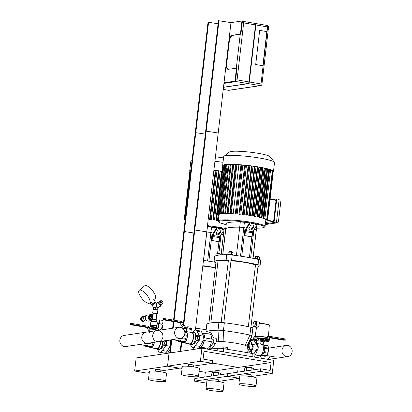 <?xml version="1.0" encoding="UTF-8"?>
<svg xmlns="http://www.w3.org/2000/svg" width="412" height="412" viewBox="0 0 412 412"><rect width="100%" height="100%" fill="white"/><g stroke="black" fill="none" stroke-linecap="round" stroke-linejoin="round"><path stroke-width="0.62" d="M193.501 374.874A8.616 1.02 6.6 0 1 198.496 376.388A8.616 1.02 6.6 0 1 189.819 376.413A8.616 1.02 6.6 0 1 181.378 374.41A8.616 1.02 6.6 0 1 193.501 374.874M181.378 374.41L182.284 366.562A8.616 1.02 6.6 0 1 194.407 367.025A8.616 1.02 6.6 0 1 199.403 368.544L198.496 376.388M188.32 366.283L188.516 364.63A2.652 0.314 6.6 0 1 192.244 364.774A2.652 0.314 6.6 0 1 193.779 365.243L193.588 366.891M250.99 384.587A8.616 1.02 6.6 0 1 255.986 386.101A8.616 1.02 6.6 0 1 247.308 386.126A8.616 1.02 6.6 0 1 238.867 384.123A8.616 1.02 6.6 0 1 250.99 384.587M238.867 384.123L239.774 376.274A8.616 1.02 6.6 0 1 251.897 376.738A8.616 1.02 6.6 0 1 256.892 378.257L255.986 386.101M245.81 375.996L246.005 374.343A2.652 0.314 6.6 0 1 249.734 374.487A2.652 0.314 6.6 0 1 251.268 374.956L251.078 376.604M252.072 367.88L251.84 367.592A2.384 0.283 -173.4 0 0 249.512 367.071A2.384 0.283 -173.4 0 0 247.133 367.046L246.84 367.277A2.652 0.314 6.6 0 1 249.487 367.303A2.652 0.314 6.6 0 1 252.072 367.88A2.652 0.314 6.6 0 1 252.082 367.921L252.067 368.076M244.44 371.181L244.846 367.674L246.747 367.391L251.289 367.854L253.931 368.606L253.792 369.796M251.016 370.208L251.289 367.854M246.34 370.903L246.747 367.391M201.911 348.212L273.774 360.351L272.26 373.427L260.286 371.408L260.59 368.792L270.169 370.409L271.075 362.56L204.007 351.23L203.101 359.079L212.68 360.696L212.376 363.312L200.402 361.288L201.911 348.212L169.033 353.084L167.524 366.16L179.498 368.184L160.804 370.949M200.402 361.288L134.642 371.032L146.62 373.056L149.262 372.664M212.376 363.312L193.686 366.083M182.14 367.792L179.498 368.184L167.524 366.16L169.033 353.084L136.156 357.951L134.642 371.032M271.075 362.56L238.198 367.432L212.407 363.075L238.198 367.432L237.647 372.191L238.198 367.432L205.32 372.304L204.769 377.057M260.59 368.792L227.707 373.663L227.409 376.274L239.382 378.298L218.206 381.44M260.286 371.408L194.531 381.146L206.664 383.15M272.26 373.427L251.083 376.568M239.542 378.278L227.409 376.274L227.707 373.663L194.83 378.53L194.531 381.146M160.618 379.74A8.616 1.02 6.6 0 1 165.619 381.26A8.616 1.02 6.6 0 1 156.941 381.285A8.616 1.02 6.6 0 1 148.5 379.282A8.616 1.02 6.6 0 1 160.618 379.74M148.5 379.282L149.407 371.433A8.616 1.02 6.6 0 1 161.53 371.897A8.616 1.02 6.6 0 1 166.525 373.416L165.619 381.26M155.442 371.155L155.633 369.502A2.652 0.314 6.6 0 1 159.367 369.646A2.652 0.314 6.6 0 1 160.901 370.115L160.711 371.763M218.108 389.453A8.616 1.02 6.6 0 1 223.108 390.973A8.616 1.02 6.6 0 1 214.431 390.998A8.616 1.02 6.6 0 1 205.99 388.995A8.616 1.02 6.6 0 1 218.108 389.453M205.99 388.995L206.896 381.146A8.616 1.02 6.6 0 1 219.019 381.61A8.616 1.02 6.6 0 1 224.015 383.129L223.108 390.973M212.932 380.868L213.122 379.215A2.652 0.314 6.6 0 1 216.856 379.359A2.652 0.314 6.6 0 1 218.391 379.828L218.2 381.476M219.194 372.752L218.963 372.463A2.384 0.283 -173.4 0 0 216.635 371.943A2.384 0.283 -173.4 0 0 214.255 371.918L213.962 372.144A2.652 0.314 6.6 0 1 216.609 372.175A2.652 0.314 6.6 0 1 219.194 372.752A2.652 0.314 6.6 0 1 219.205 372.793L219.189 372.948M211.562 376.053L211.969 372.541L213.869 372.263L218.412 372.726L221.053 373.473L220.914 374.668M218.139 375.08L218.412 372.726M213.462 375.77L213.869 372.263M180.255 368.071L182.073 368.38M199.094 371.253L205.32 372.304M223.407 351.843L223.768 348.727A5.305 0.628 -173.4 0 0 217.407 348.289L217.119 350.782M223.768 348.727A174.631 20.677 6.6 0 1 252.355 353.558L251.995 356.674M254.688 357.127L255.002 354.418A5.305 0.628 -173.4 0 0 252.355 353.558M208.657 349.35A298.587 35.355 6.6 0 1 217.407 348.289M206.819 324.172A6.628 0.783 -173.4 0 0 206.788 324.239L205.882 332.082A6.628 0.783 6.6 0 1 205.912 332.021L206.819 324.172A45.078 5.335 6.6 0 1 218.932 322.38L218.02 330.228A45.078 5.335 -173.4 0 0 205.912 332.021L206.283 333.571M246.968 351.009L247.463 346.734A19.884 2.354 -173.4 0 0 246.927 346.09A19.884 2.354 -173.4 0 0 245.243 345.359L249.909 335.074A45.078 5.335 -173.4 0 0 223.438 330.604L224.349 322.756A6.628 0.783 -173.4 0 0 218.932 322.38M224.349 322.756A45.078 5.335 6.6 0 1 250.82 327.226L249.909 335.074A6.628 0.783 6.6 0 1 251.959 335.893A6.628 0.783 6.6 0 1 251.948 335.924A6.628 0.783 6.6 0 1 251.928 335.955L246.927 346.09M251.959 335.893L252.865 328.045A6.628 0.783 -173.4 0 0 250.82 327.226M245.243 345.359A19.884 2.354 -173.4 0 0 223.134 341.62A19.884 2.354 -173.4 0 0 218.607 341.306A19.884 2.354 -173.4 0 0 216.31 341.213M218.607 341.306L218.02 330.228A6.628 0.783 6.6 0 1 223.438 330.604L223.134 341.62M195.618 328.173A45.078 5.335 6.6 0 1 206.144 329.785M205.639 348.567A19.884 2.354 -173.4 0 0 199.114 347.496M219.617 253.792L219.385 253.504L217 253.488L219.617 253.792L219.586 254.127M216.949 253.833L217 253.488M220.415 254.935L220.229 254.235L216.032 253.807L215.806 255.775M220.142 254.961L220.229 254.235M217.85 255.27L218.015 253.864M259.117 256.532L256.877 255.976L256.501 256.228L259.117 256.532L259.086 256.872M259.478 259.138L259.73 256.98L257.515 256.604L255.533 256.547L255.286 258.695M257.263 258.777L257.515 256.604M259.735 259.21L259.73 256.98M260.07 259.884L260.127 259.421A2.652 0.314 -173.4 0 0 258.067 258.875A2.652 0.314 -173.4 0 0 255.095 258.715A2.652 0.314 -173.4 0 0 255.085 258.715M232.013 251.953L231.781 251.665L229.396 251.65L232.013 251.953L231.987 252.288M229.355 251.959L229.396 251.65M228.984 254.111L229.232 251.943L228.222 252.093L227.985 254.137M232.821 254.698L233.068 252.592L229.232 251.943M231.405 254.364L231.657 252.196M232.991 255.121L233.022 254.843A2.652 0.314 -173.4 0 0 230.426 254.23A2.652 0.314 -173.4 0 0 227.754 254.235L227.707 254.652M255.461 265.117A19.225 2.276 -173.4 0 0 231.003 260.77M228.356 260.6A19.225 2.276 -173.4 0 0 217.963 261.424L210.851 322.874M215.322 267.913A19.225 2.276 -173.4 0 0 202.807 266.059M225.709 229.268A37.121 4.393 6.6 0 1 225.678 229.01A37.121 4.393 6.6 0 1 239.702 227.197A3.976 0.469 6.6 0 1 243.796 227.604L245.052 227.815L241.751 256.352L245.052 227.815L243.796 227.604L240.49 256.156M240.309 221.965L239.702 227.197A37.121 4.393 6.6 0 0 225.678 229.01L226.281 223.778A37.121 4.393 6.6 0 1 240.309 221.965A3.976 0.469 6.6 0 1 244.398 222.372L249.837 223.289M249.42 257.624L251.82 236.879L249.42 257.624M255.692 224.308A3.976 0.469 6.6 0 1 256.882 224.767L256.279 229.994A3.976 0.469 6.6 0 0 254.276 229.376A3.976 0.469 6.6 0 1 256.279 229.994A37.121 4.393 6.6 0 1 256.31 230.257L253.066 258.309M256.882 224.767A37.121 4.393 6.6 0 1 256.918 225.024L256.31 230.257A37.121 4.393 6.6 0 0 256.279 229.994L253.004 258.298M257.969 266.538A45.078 5.335 -173.4 0 0 260.07 265.601A6.628 0.783 6.6 0 0 260.101 265.534A6.628 0.783 6.6 0 0 258.051 264.72A45.078 5.335 -173.4 0 0 231.58 260.245L232.188 255.018A6.628 0.783 -173.4 0 0 226.77 254.642L226.162 259.869A6.628 0.783 6.6 0 1 231.58 260.245M226.162 259.869A45.078 5.335 -173.4 0 0 214.049 261.666L214.657 256.434A6.628 0.783 -173.4 0 0 214.626 256.496L214.019 261.728A6.628 0.783 6.6 0 1 214.049 261.666M215.945 262.516A6.628 0.783 6.6 0 1 214.019 261.728M214.657 256.434A45.078 5.335 6.6 0 1 226.77 254.642M232.188 255.018A45.078 5.335 6.6 0 1 258.659 259.488L258.051 264.72M260.101 265.534L260.703 260.307A6.628 0.783 -173.4 0 0 258.659 259.488M248.884 228.536A1.988 1.344 166 0 0 250.692 228.959A1.988 1.344 166 0 0 252.36 227.918L253.653 225.663A1.988 1.344 166 0 0 253.771 225.39M253.89 226.615L252.597 228.871A1.988 1.344 -14 0 1 250.563 229.953A1.988 1.344 -14 0 1 248.869 229.046A1.988 1.344 -14 0 1 249.002 228.263L250.295 226.008A1.988 1.344 -14 0 1 252.329 224.926A1.988 1.344 -14 0 1 254.024 225.828A1.988 1.344 -14 0 1 253.89 226.615L253.653 225.663M244.383 235.7L252.118 236.833L252.582 232.826A1.324 0.53 99.6 0 1 252.896 231.791L255.687 226.914A3.976 2.683 -14 0 0 255.955 225.349A3.976 2.683 -14 0 0 252.566 223.541A3.976 2.683 -14 0 0 248.498 225.704L245.707 230.581A1.324 0.53 -80.4 0 0 245.398 231.611L244.934 235.623L244.383 235.7L244.846 231.693A2.652 1.061 99.6 0 1 245.47 229.628L248.266 224.751L248.498 225.704M255.955 225.349L255.718 224.401A3.976 2.683 166 0 0 252.329 222.588A3.976 2.683 166 0 0 248.266 224.751M244.934 235.623L252.118 236.833M207.344 226.832A37.121 4.393 6.6 0 1 207.432 226.837L206.824 232.064A37.121 4.393 6.6 0 0 206.742 232.064A37.121 4.393 6.6 0 1 206.824 232.064A3.976 0.469 6.6 0 1 210.918 232.476L212.175 232.687L208.874 261.218L212.175 232.687L210.918 232.476L207.612 261.028M207.432 226.837A3.976 0.469 6.6 0 1 211.521 227.244L216.959 228.16M217.613 253.22L218.942 241.751L217.613 253.22M222.815 229.18A3.976 0.469 6.6 0 1 224.004 229.633L223.402 234.866A3.976 0.469 6.6 0 0 221.398 234.248A3.976 0.469 6.6 0 1 223.402 234.866A37.121 4.393 6.6 0 1 223.433 235.128L221.146 254.874M224.004 229.633A37.121 4.393 6.6 0 1 224.035 229.896L223.433 235.128A37.121 4.393 6.6 0 0 223.402 234.866L221.084 254.879M215.352 267.62A45.078 5.335 -173.4 0 0 202.853 265.663M203.456 260.435A45.078 5.335 6.6 0 1 214.719 262.171M216.006 233.408A1.988 1.344 166 0 0 217.814 233.831A1.988 1.344 166 0 0 219.483 232.79L220.775 230.535A1.988 1.344 166 0 0 220.894 230.257M221.012 231.482L219.72 233.743A1.988 1.344 -14 0 1 217.685 234.825A1.988 1.344 -14 0 1 215.991 233.918A1.988 1.344 -14 0 1 216.125 233.135L217.418 230.875A1.988 1.344 -14 0 1 219.452 229.798A1.988 1.344 -14 0 1 221.146 230.699A1.988 1.344 -14 0 1 221.012 231.482L220.775 230.535M211.505 240.572L219.241 241.705L219.704 237.693A1.324 0.53 99.6 0 1 220.013 236.663L222.81 231.786A3.976 2.683 -14 0 0 223.072 230.22A3.976 2.683 -14 0 0 219.684 228.413A3.976 2.683 -14 0 0 215.62 230.576L212.829 235.448A1.324 0.53 -80.4 0 0 212.52 236.483L212.051 240.49L211.505 240.572L211.969 236.56A2.652 1.061 99.6 0 1 212.592 234.5L215.383 229.623L215.62 230.576M223.072 230.22L222.84 229.273A3.976 2.683 166 0 0 219.452 227.46A3.976 2.683 166 0 0 215.383 229.623M212.051 240.49L219.241 241.705M225.678 229.01L222.727 254.492A37.121 4.393 6.6 0 1 222.887 254.168L222.82 254.765M222.882 253.184L223.031 251.876A37.121 4.393 6.6 0 1 223.191 251.557L223.036 252.865A37.121 4.393 -173.4 0 0 222.882 253.184M223.18 250.568L223.335 249.26A37.121 4.393 6.6 0 1 223.495 248.941L223.34 250.249A37.121 4.393 -173.4 0 0 223.18 250.568M223.484 247.952L223.639 246.644A37.121 4.393 6.6 0 1 223.793 246.325L223.644 247.633A37.121 4.393 -173.4 0 0 223.484 247.952M223.788 245.336L223.937 244.028A37.121 4.393 6.6 0 1 224.097 243.708L223.948 245.016A37.121 4.393 -173.4 0 0 223.788 245.336M224.092 242.72L224.241 241.417A37.121 4.393 6.6 0 1 224.401 241.092L224.246 242.4A37.121 4.393 -173.4 0 0 224.092 242.72M224.391 240.108L224.545 238.8A37.121 4.393 6.6 0 1 224.705 238.476L224.55 239.784A37.121 4.393 -173.4 0 0 224.391 240.108M224.695 237.492L224.849 236.184A37.121 4.393 6.6 0 1 225.004 235.865L224.854 237.168A37.121 4.393 -173.4 0 0 224.695 237.492M224.998 234.876L225.148 233.568A37.121 4.393 6.6 0 1 225.307 233.249L225.158 234.557A37.121 4.393 -173.4 0 0 224.998 234.876M225.302 232.26L225.452 230.952A37.121 4.393 6.6 0 1 225.611 230.632L225.457 231.941A37.121 4.393 -173.4 0 0 225.302 232.26M236.421 255.574L239.702 227.197A3.976 0.469 6.6 0 1 243.796 227.604L244.398 222.372M253.205 257.083L253.359 255.775M253.509 254.467L253.658 253.159M253.813 251.85L253.962 250.542M254.116 249.234L254.266 247.926M254.415 246.618L254.57 245.31M254.719 244.002L254.868 242.699M255.023 241.391L255.172 240.083M255.327 238.775L255.476 237.467M255.625 236.158L255.78 234.85M255.929 233.542L256.084 232.234M203.543 260.446L206.824 232.064A3.976 0.469 6.6 0 1 210.918 232.476L211.521 227.244M221.234 254.106L221.388 252.798M221.538 251.49L221.692 250.182M221.841 248.874L221.991 247.566M222.145 246.258L222.295 244.955M222.449 243.647L222.598 242.338M222.748 241.03L222.902 239.722M223.052 238.414L223.201 237.106M276.416 222.933L274.021 222.526L276.746 198.96L279.145 199.367L276.416 222.933L266.543 224.396L265.38 224.2M278.97 200.845L280.84 201.159L278.414 222.109L276.55 221.795M255.455 223.814A22.938 2.714 6.6 0 1 256.552 228.171L263.103 227.8L264.978 226.863L265.848 220.132A23.597 2.796 -173.4 0 0 265.833 219.982L273.625 221.301L276.05 200.35L269.999 199.331M276.478 222.398L278.414 222.109M276.746 198.96L271.997 199.666M265.426 223.798L274.021 222.526M273.625 221.301L265.575 222.49M265.606 219.658L267.604 220.039L265.75 219.823A23.597 2.796 -173.4 0 0 265.606 219.658L265.637 219.4M264.741 219.112L267.017 219.534L265.122 219.313A23.597 2.796 -173.4 0 0 264.741 219.112L264.792 218.654M269.041 169.672L269.566 169.595L263.912 218.478L264.916 218.618L263.968 218.772A23.597 2.796 -173.4 0 0 263.386 218.556L269.041 169.672A23.597 2.796 -173.4 0 0 268.603 169.523M267.136 169.075L267.646 169.002L261.986 217.881L262.995 218.025L262.171 218.159A23.597 2.796 -173.4 0 0 261.481 217.958L267.136 169.075A23.597 2.796 -173.4 0 0 266.451 168.889M264.973 168.518L265.477 168.441L259.823 217.325L260.827 217.469L260.09 217.588A23.597 2.796 -173.4 0 0 259.318 217.397L264.973 168.518A23.597 2.796 -173.4 0 0 264.092 168.312M262.604 167.988L263.113 167.911L257.459 216.794L258.468 216.939L257.788 217.052A23.597 2.796 -173.4 0 0 256.949 216.872L262.604 167.988A23.597 2.796 -173.4 0 0 261.558 167.777M260.054 167.488L260.58 167.411L254.925 216.29L255.929 216.434L255.301 216.537A23.597 2.796 -173.4 0 0 254.4 216.367L260.054 167.488A23.597 2.796 -173.4 0 0 258.87 167.272M251.68 215.893L252.638 216.053A23.597 2.796 -173.4 0 0 252.159 215.97A23.597 2.796 -173.4 0 0 251.68 215.893L257.335 167.009A23.597 2.796 -173.4 0 0 256.017 166.798M248.791 215.44L249.811 215.594A23.597 2.796 -173.4 0 0 248.791 215.44L254.451 166.556A23.597 2.796 -173.4 0 0 253.004 166.35M245.737 215.013L246.814 215.157A23.597 2.796 -173.4 0 0 245.737 215.013L251.392 166.134A23.597 2.796 -173.4 0 0 249.821 165.933M242.488 214.616L243.636 214.75A23.597 2.796 -173.4 0 0 242.488 214.616L248.148 165.732A23.597 2.796 -173.4 0 0 246.443 165.547M239.022 214.25L240.248 214.369A23.597 2.796 -173.4 0 0 239.022 214.25L244.682 165.367A23.597 2.796 -173.4 0 0 242.817 165.197M235.273 213.926L236.606 214.029A23.597 2.796 -173.4 0 0 235.273 213.926L240.927 165.042A23.597 2.796 -173.4 0 0 238.862 164.898L233.202 213.782A23.597 2.796 -173.4 0 0 231.946 213.71L230.488 213.421L236.143 164.537L238.862 164.898M236.117 164.754A23.597 2.796 -173.4 0 0 235.453 164.728L229.798 213.607A23.597 2.796 -173.4 0 0 228.778 213.576L227.362 213.292L233.017 164.414L235.453 164.728M232.991 164.661A23.597 2.796 -173.4 0 0 232.672 164.661L227.017 213.54A23.597 2.796 -173.4 0 0 226.173 213.54L224.767 213.256L230.421 164.378L232.672 164.661M230.385 164.671A23.597 2.796 -173.4 0 0 230.37 164.671L224.715 213.555A23.597 2.796 -173.4 0 0 224.02 213.576L222.593 213.292L228.253 164.414L230.37 164.671M222.856 213.38L222.825 213.637A23.597 2.796 -173.4 0 0 222.264 213.684L220.806 213.395L226.461 164.512L228.217 164.712M221.342 213.524L221.311 213.787A23.597 2.796 -173.4 0 0 220.873 213.849L219.364 213.555L221.311 213.787M220.193 213.735L220.162 213.993A23.597 2.796 -173.4 0 0 219.848 214.08L218.267 213.771L220.162 213.993M219.411 214.003L219.38 214.261A23.597 2.796 -173.4 0 0 219.199 214.374L217.521 214.044L219.38 214.261M219.024 214.343L218.993 214.601A23.597 2.796 -173.4 0 0 218.963 214.703A23.597 2.796 -173.4 0 0 218.963 214.734L217.15 214.384L218.993 214.601M219.364 213.555L225.019 164.671L226.425 164.81M233.202 213.782L230.488 213.421M229.798 213.607L227.362 213.292M227.017 213.54L224.767 213.256M224.715 213.555L222.593 213.292M222.825 213.637L220.806 213.395M218.267 213.771L223.922 164.888L224.983 164.97M218.916 215.131L217.212 214.801L218.932 214.992M218.87 215.522L217.799 215.301L218.885 215.388M217.521 214.044L223.175 165.166L223.886 165.186M217.15 214.384L222.804 165.506L223.139 165.485M273.218 171.516L270.107 199.346M272.631 171.006L273.259 171.155L267.604 220.039M270.514 170.249L272.672 170.656L267.017 219.534M273.295 171.783A25.585 3.028 -173.4 0 0 273.48 171.474A25.585 3.028 -173.4 0 0 258.638 166.968A25.585 3.028 -173.4 0 0 222.645 165.593A25.585 3.028 -173.4 0 0 222.758 165.938M240.927 165.042L242.786 165.073M244.682 165.367L246.412 165.413M248.148 165.732L249.79 165.794M251.392 166.134L252.978 166.201M254.451 166.556L255.991 166.633M257.335 167.009L258.844 167.092M260.58 167.411L261.538 167.571M263.113 167.911L264.071 168.075M265.477 168.441L266.435 168.606M267.646 169.002L268.603 169.162M269.566 169.595L270.524 169.759M263.912 218.478L263.386 218.556M261.986 217.881L261.481 217.958M259.823 217.325L259.318 217.397M257.459 216.794L256.949 216.872M254.925 216.29L254.4 216.367M273.48 171.474L274.51 162.56A25.585 3.028 -173.4 0 0 274.371 162.179L269.901 156.617A20.471 2.426 -173.4 0 0 258.139 153.315A20.471 2.426 -173.4 0 0 229.525 151.946L223.901 156.339A25.585 3.028 -173.4 0 0 223.675 156.678L222.645 165.593M274.371 162.179A25.585 3.028 -173.4 0 0 259.668 158.048A25.585 3.028 -173.4 0 0 223.901 156.339M215.914 220.312L216.933 220.466A23.597 2.796 -173.4 0 0 215.914 220.312L221.574 171.428A23.597 2.796 -173.4 0 0 220.126 171.222M212.86 219.884L213.936 220.029A23.597 2.796 -173.4 0 0 212.86 219.884L218.514 171.001A23.597 2.796 -173.4 0 0 216.944 170.805M209.61 219.488L210.759 219.622A23.597 2.796 -173.4 0 0 209.61 219.488L215.27 170.604A23.597 2.796 -173.4 0 0 213.869 170.45M185.215 219.457L184.272 219.256L185.23 219.323M185.168 219.853L184.334 219.668L185.184 219.714M185.261 219.066L184.643 218.916L185.276 218.927M184.643 218.916L190.298 170.032L190.931 170.048M184.272 219.256L189.927 170.377L190.262 170.357M222.14 171.268A25.585 3.028 -173.4 0 0 213.895 170.213M190.972 169.718A25.585 3.028 -173.4 0 0 189.767 170.465A25.585 3.028 -173.4 0 0 189.881 170.81M215.27 170.604L216.913 170.666M218.514 171.001L220.101 171.073M221.574 171.428L222.13 171.346M223.536 157.904A20.471 2.426 -173.4 0 0 215.44 156.854M223.021 162.328A25.585 3.028 -173.4 0 0 214.93 161.298M192.002 160.798A25.585 3.028 -173.4 0 0 191.024 161.21A25.585 3.028 -173.4 0 0 190.797 161.545L189.767 170.465M281.978 350.143A5.624 5.109 -98.4 0 1 286.232 345.441A5.624 5.109 -98.4 0 1 292.108 350.252A5.624 5.109 -98.4 0 1 287.88 356.56A5.624 5.109 -98.4 0 1 281.978 350.143M270.004 356.128A5.624 5.109 -98.4 0 1 267.506 359.295M261.713 358.316A5.624 5.109 -98.4 0 1 260.245 355.752M250.228 351.333L251.418 349.567A3.183 1.277 -80.4 0 0 252.02 344.37L249.832 340.43M247.983 346.765A1.457 0.582 99.6 0 1 248.827 345.235A1.457 0.582 99.6 0 1 249.162 346.77A1.457 0.582 99.6 0 1 248.343 348.109A1.457 0.582 99.6 0 1 247.983 346.765M248.92 342.696L249.626 343.963A3.183 1.277 99.6 0 1 249.023 349.165L247.767 351.024M249.873 340.261L252.654 344.473C253.529 346.147 253.334 347.882 252.051 349.675L250.532 351.415M250.285 339.39L253.123 339.869A8.75 3.507 99.6 0 1 254.513 341.043L256.81 345.179A3.183 1.277 99.6 0 1 256.207 350.38L253.849 353.882M260.837 340.317L260.755 338.988L258.818 338.664L257.083 338.613L256.97 339.921M260.605 340.281L260.755 338.988M258.669 339.957L258.818 338.664M260.678 344.159L261.002 341.419A2.256 0.268 -173.4 0 0 259.627 341.012A2.256 0.268 -173.4 0 0 257.17 340.791A2.256 0.268 -173.4 0 0 256.527 340.904L256.269 343.093M262.423 344.669L262.964 344.756A5.567 2.23 99.6 0 1 263.34 344.916L267.486 345.611A5.567 2.23 -80.4 0 1 267.8 345.91L268.516 348.13L264.37 347.429A5.567 2.23 99.6 0 0 263.654 345.21L267.8 345.91M261.517 355.716L264.87 356.282L266.276 356.076A5.567 2.23 -80.4 0 0 266.667 355.674L267.934 353.161A5.567 2.23 -80.4 0 0 268.176 352.296L268.562 348.949A5.567 2.23 -80.4 0 0 268.516 348.13M260.569 355.649L261.105 355.736A5.567 2.23 99.6 0 0 262.13 355.376L266.276 356.076M266.667 355.674L262.521 354.974A5.567 2.23 99.6 0 0 263.788 352.461L267.934 353.161M268.176 352.296L264.035 351.601A5.567 2.23 99.6 0 0 264.422 348.248L268.562 348.949M262.789 345.168A5.65 2.261 99.6 0 1 262.825 345.23L262.748 345.096A5.778 2.317 99.6 0 0 261.847 344.355L256.717 343.49M255.553 342.913L255.945 342.98A6.149 2.467 99.6 0 1 256.903 343.773A6.149 2.467 99.6 0 1 257.479 345.714M257.165 350.38A6.149 2.467 99.6 0 1 255.064 354.681A6.149 2.467 99.6 0 1 254.966 354.763M256.944 343.84A6.02 2.41 99.6 0 1 256.98 343.907A6.02 2.41 99.6 0 1 257.531 345.719M257.263 350.246A6.02 2.41 99.6 0 1 255.177 354.577A6.02 2.41 99.6 0 1 255.121 354.629M262.748 345.096A5.778 2.317 99.6 0 1 263.17 350.442A5.778 2.317 99.6 0 1 261.017 355.35A5.778 2.317 99.6 0 1 259.921 355.752L254.946 354.912M262.825 345.23A5.65 2.261 99.6 0 1 263.237 350.452A5.65 2.261 99.6 0 1 261.136 355.247A5.65 2.261 99.6 0 1 261.079 355.298M258.87 340.904L258.973 340.003L263.567 340.781A0.53 0.484 81.6 0 0 263.927 340.683L268.882 336.532A1.061 0.963 -98.4 0 1 269.603 336.331L269.376 337.315L269.649 337.274A0.53 0.484 81.6 0 0 269.288 337.371L264.334 341.522A1.061 0.963 -98.4 0 1 263.613 341.723L260.544 341.203M269.324 336.331L267.682 336.573A1.061 0.963 81.6 0 0 267.239 336.774L262.645 340.626M260.961 341.795L261.97 341.965A1.061 0.963 81.6 0 0 262.248 341.97L263.891 341.723M258.973 340.003L256.681 339.962L256.455 340.93M258.535 340.868L257.17 340.791M285.119 339.89L269.649 337.274L269.752 336.357L285.222 338.973L285.119 339.89L285.887 340.121L283.471 340.132L268.928 337.675M285.887 340.121L285.995 339.205L285.222 338.973M256.182 350.421L257.026 350.561L258.041 349.227L258.324 346.806L257.129 346.605M258.324 346.806L257.588 345.73L256.99 345.632M258.041 349.227L256.815 349.016M248.771 345.653A1.324 0.53 99.6 0 1 248.889 345.514A1.324 0.53 99.6 0 1 249.059 345.426M248.621 348.006A1.324 0.53 99.6 0 1 248.493 347.867A1.324 0.53 99.6 0 1 248.421 347.697M248.245 346.755A1.061 0.427 -80.4 0 0 248.338 347.599A1.061 0.427 -80.4 0 0 249.1 346.76A1.061 0.427 -80.4 0 0 248.657 345.719A1.061 0.427 -80.4 0 0 248.245 346.755M211.613 339.081A7.159 2.869 -80.4 0 0 209.739 334.153L202.673 332.958A7.159 2.869 -80.4 0 0 202.55 332.942M200.17 347.048A7.159 2.869 -80.4 0 0 200.289 347.079L207.354 348.269A7.159 2.869 -80.4 0 0 211.366 341.728M204.548 337.886A7.159 2.869 -80.4 0 0 202.673 332.958M200.289 347.079A7.159 2.869 -80.4 0 0 204.3 340.533M204.373 337.861A7.025 2.817 -80.4 0 0 203.626 333.972A7.025 2.817 -80.4 0 0 203.59 333.905M201.463 346.482A7.025 2.817 -80.4 0 0 201.52 346.435A7.025 2.817 -80.4 0 0 204.131 340.508M204.311 337.85A7.159 2.869 -80.4 0 0 203.549 333.838A7.159 2.869 -80.4 0 0 202.431 332.917L202.065 332.855M199.609 346.961L200.047 347.038A7.159 2.869 -80.4 0 0 201.406 346.533A7.159 2.869 -80.4 0 0 204.064 340.497M190.282 344.365L191.322 346.234A8.75 3.507 -80.4 0 0 192.718 347.409L197.358 348.197A8.75 3.507 -80.4 0 0 197.817 348.197A8.75 3.507 -80.4 0 0 200.011 346.42L202.874 341.368L203.477 336.166L201.669 332.118A8.75 3.507 -80.4 0 0 200.273 330.939L195.633 330.156A8.75 3.507 -80.4 0 0 192.976 331.933L192.728 332.299M192.718 347.409A8.75 3.507 -80.4 0 0 195.37 345.632L198.718 340.667A3.183 1.277 -80.4 0 0 199.32 335.466L197.024 331.33A8.75 3.507 -80.4 0 0 195.633 330.156M190.854 328.498L191.003 327.205L189.067 326.876L187.331 326.829L187.208 327.88M188.917 328.168L189.067 326.876M191.08 328.549L191.003 327.205M183.412 342.614A5.778 2.317 -80.4 0 0 183.989 342.923L189.834 343.912A5.778 2.317 -80.4 0 0 193.079 338.597A5.778 2.317 -80.4 0 0 191.76 332.515L190.931 332.376L191.25 329.636A2.256 0.268 -173.4 0 0 189.942 329.239A2.256 0.268 -173.4 0 0 186.77 329.121L186.482 331.624M194.876 333.344L195.479 333.447A5.567 2.23 99.6 0 1 195.793 333.746L195.02 333.612M193.758 343.356L194.66 343.51A5.567 2.23 99.6 0 1 194.268 343.912L193.439 343.768M196.112 336.707L195.556 336.614M195.525 335.801L196.509 335.965A5.567 2.23 99.6 0 1 196.529 336.161M195.154 339.962L196.174 340.132A5.567 2.23 99.6 0 1 195.927 340.997L194.917 340.822M196.509 335.965L195.793 333.746M194.66 343.51L195.927 340.997M193.13 344.077L194.268 343.912M182.871 342.521A5.567 2.23 -80.4 0 0 183.896 342.156L182.495 342.367A5.567 2.23 -80.4 0 0 182.871 342.521L183.901 342.696A5.567 2.23 -80.4 0 0 187.033 337.577A5.567 2.23 -80.4 0 0 185.761 331.717L184.731 331.542A5.567 2.23 -80.4 0 1 185.106 331.696L184.7 331.629M186.136 334.214A5.567 2.23 -80.4 0 0 185.421 331.99L186.136 334.214L184.782 333.983M185.421 331.99L184.751 331.881M185.802 338.381A5.567 2.23 -80.4 0 0 186.188 335.033L185.802 338.381L182.32 337.794M186.188 335.033L184.607 334.765M185.555 339.241L184.288 341.759A5.567 2.23 -80.4 0 0 185.555 339.241L181.414 338.54L180.147 341.059A5.567 2.23 99.6 0 1 179.756 341.455L178.35 341.666A5.567 2.23 99.6 0 1 178.041 341.368L177.773 340.544M184.288 341.759L180.147 341.059M182.495 342.367L178.35 341.666M183.896 342.156L179.756 341.455M181.522 338.185A5.567 2.23 99.6 0 1 181.414 338.54M190.931 332.376L185.915 331.526A5.778 2.317 -80.4 0 0 185.611 331.526A5.778 2.317 -80.4 0 0 185.266 331.629M193.058 344.144A6.02 2.41 -80.4 0 0 193.115 344.092A6.02 2.41 -80.4 0 0 195.355 338.983A6.02 2.41 -80.4 0 0 194.917 333.421A6.02 2.41 -80.4 0 0 194.881 333.354M189.123 343.793A6.149 2.467 -80.4 0 0 189.891 344.298L191.832 344.628A6.149 2.467 -80.4 0 0 192.996 344.195A6.149 2.467 -80.4 0 0 195.288 338.973A6.149 2.467 -80.4 0 0 194.84 333.287A6.149 2.467 -80.4 0 0 193.882 332.494L191.94 332.17A6.149 2.467 -80.4 0 0 191.616 332.165A6.149 2.467 -80.4 0 0 191.05 332.391M189.891 344.298A6.149 2.467 -80.4 0 0 193.346 338.643A6.149 2.467 -80.4 0 0 191.94 332.17M189.17 343.799A6.02 2.41 -80.4 0 0 193.089 339.066A6.02 2.41 -80.4 0 0 191.482 332.278A6.02 2.41 -80.4 0 0 191.096 332.402M183.989 342.923A5.778 2.317 -80.4 0 0 187.233 337.613A5.778 2.317 -80.4 0 0 185.915 331.526M183.531 342.635A5.65 2.261 -80.4 0 0 187.043 337.691A5.65 2.261 -80.4 0 0 185.477 331.634A5.65 2.261 -80.4 0 0 185.385 331.65M163.126 319.697L163.353 318.728L163.126 319.697L163.894 319.928L179.364 322.544L181.012 322.297L181.265 321.412A1.061 0.963 -98.4 0 1 181.913 321.839L185.735 327.473A0.53 0.484 81.6 0 0 186.059 327.684L190.658 328.462L190.55 329.358M188.871 329.095L185.802 328.575A1.061 0.963 -98.4 0 1 185.153 328.148L181.337 322.514A0.53 0.484 81.6 0 0 181.012 322.297L165.542 319.686L165.645 318.77L181.115 321.386L181.012 322.297L179.364 322.544A0.53 0.484 -98.4 0 1 179.689 322.756L183.51 328.39A1.061 0.963 81.6 0 0 184.159 328.817L186.754 329.26M191.245 329.651L190.844 329.435M191.317 329.61L191.425 328.694L190.658 328.462M163.353 318.728L163.899 318.651L163.796 319.563L165.542 319.686M165.645 318.77L163.899 318.651M163.245 319.645L163.796 319.563M199.3 336.836L198.563 335.759L197.029 335.502L196.014 336.836L195.736 339.251L196.472 340.333L198.002 340.59L199.022 339.251L199.3 336.836L197.765 336.578L197.029 335.502M196.472 340.333L197.487 338.994L199.022 339.251M197.487 338.994L197.765 336.578M167.287 351.92A7.159 2.869 -80.4 0 0 167.411 351.946A7.159 2.869 -80.4 0 0 170.177 349.453M171.248 340.188A7.025 2.817 -80.4 0 0 171.15 339.823M168.585 351.354A7.025 2.817 -80.4 0 0 168.642 351.302A7.025 2.817 -80.4 0 0 170.244 348.876M171.232 340.322A7.159 2.869 -80.4 0 0 171.119 339.828M166.731 351.833L167.169 351.91A7.159 2.869 -80.4 0 0 168.529 351.405A7.159 2.869 -80.4 0 0 170.264 348.67M157.405 349.237L158.445 351.106A8.75 3.507 -80.4 0 0 159.835 352.281L164.481 353.069A8.75 3.507 -80.4 0 0 164.939 353.069A8.75 3.507 -80.4 0 0 167.133 351.287L169.996 346.24L170.599 341.038L170.228 339.962M159.835 352.281A8.75 3.507 -80.4 0 0 162.493 350.504L165.84 345.534A3.183 1.277 -80.4 0 0 166.525 340.513M160.876 348.228L161.782 348.382A5.567 2.23 99.6 0 1 161.391 348.784L160.556 348.64M163.234 341.579L162.678 341.486M162.277 344.834L163.291 345.004A5.567 2.23 99.6 0 1 163.049 345.864L162.04 345.694M161.782 348.382L163.049 345.864M160.253 348.949L161.391 348.784M153.007 342.511L152.919 343.253L150.632 342.866M152.677 344.113L151.41 346.631A5.567 2.23 -80.4 0 0 152.677 344.113L148.536 343.412L147.269 345.931A5.567 2.23 99.6 0 1 146.878 346.327L145.472 346.538A5.567 2.23 99.6 0 1 145.163 346.24L144.895 345.416M151.41 346.631L147.269 345.931M149.618 347.239A5.567 2.23 -80.4 0 0 149.994 347.393A5.567 2.23 -80.4 0 0 151.019 347.028L149.618 347.239L145.472 346.538M151.019 347.028L146.878 346.327M152.919 343.253A5.567 2.23 -80.4 0 0 153.084 342.501M160.18 349.016A6.02 2.41 -80.4 0 0 160.237 348.964A6.02 2.41 -80.4 0 0 162.673 341.079M156.241 348.665A6.149 2.467 -80.4 0 0 157.013 349.17L158.955 349.5A6.149 2.467 -80.4 0 0 160.119 349.067A6.149 2.467 -80.4 0 0 162.611 341.09M157.013 349.17A6.149 2.467 -80.4 0 0 160.675 341.378M156.292 348.67A6.02 2.41 -80.4 0 0 158.975 347.424A6.02 2.41 -80.4 0 0 160.495 341.404M150.535 347.481A5.778 2.317 -80.4 0 0 151.111 347.795L156.957 348.784A5.778 2.317 -80.4 0 0 160.397 341.419M151.111 347.795A5.778 2.317 -80.4 0 0 154.387 342.31M150.653 347.501A5.65 2.261 -80.4 0 0 154.206 342.336M149.994 347.393L151.024 347.568A5.567 2.23 -80.4 0 0 154.17 342.341M130.249 324.568L130.475 323.6L130.249 324.568L131.016 324.8L146.487 327.416L148.135 327.169L148.387 326.278A1.061 0.963 -98.4 0 1 149.036 326.711L150.565 328.961M149.87 329.471L148.454 327.386A0.53 0.484 81.6 0 0 148.135 327.169L132.664 324.558L132.767 323.641L148.238 326.252L148.135 327.169L146.487 327.416A0.53 0.484 -98.4 0 1 146.811 327.628L149.546 331.66M130.475 323.6L131.021 323.518L130.918 324.435L132.664 324.558M132.767 323.641L131.021 323.518M130.367 324.517L130.918 324.435M163.729 340.925L163.137 341.708L162.853 344.123L163.595 345.204L165.124 345.462L166.144 344.123L166.422 341.708L165.686 340.636M163.595 345.204L164.609 343.866L164.888 341.45L164.455 340.817M164.888 341.45L166.422 341.708M164.609 343.866L166.144 344.123M178.916 327.308L146.039 332.18A5.624 5.109 81.6 0 0 141.81 338.489A5.624 5.109 81.6 0 0 147.687 343.299L180.564 338.432A5.624 5.109 81.6 0 0 184.818 333.73A5.624 5.109 81.6 0 0 178.916 327.308A5.624 5.109 81.6 0 0 174.688 333.617A5.624 5.109 81.6 0 0 180.564 338.432M156.998 330.558L124.12 335.43A5.624 5.109 81.6 0 0 119.892 341.739A5.624 5.109 81.6 0 0 125.768 346.549L158.646 341.677A5.624 5.109 81.6 0 0 162.9 336.975A5.624 5.109 81.6 0 0 156.998 330.558A5.624 5.109 81.6 0 0 152.77 336.867A5.624 5.109 81.6 0 0 158.646 341.677M208.606 349.34A8.75 3.507 -80.4 0 0 209.744 348.063L213.092 343.093A3.183 1.277 -80.4 0 0 213.694 337.892L211.397 333.761A8.75 3.507 -80.4 0 0 210.002 332.582A8.75 3.507 -80.4 0 0 207.751 333.818M205.279 347.919L205.691 348.66A8.75 3.507 -80.4 0 0 205.82 348.871M212.195 341.867A1.457 0.582 -80.4 0 0 212.412 342.042A1.457 0.582 -80.4 0 0 213.231 340.698A1.457 0.582 -80.4 0 0 212.896 339.164A1.457 0.582 -80.4 0 0 212.638 339.256M213.694 337.892L216.089 338.298A3.183 1.277 99.6 0 1 215.486 343.5L212.139 348.464L209.744 348.063M262.887 65.74L255.703 64.524L259.653 30.395L266.837 31.606L262.887 65.74L255.703 64.524L259.653 30.395L266.837 31.606L262.887 65.74M248.178 83.548L248.462 83.507A1.457 0.582 -80.4 0 0 249.229 81.983L255.826 24.967A1.457 0.582 -80.4 0 0 255.471 23.618A1.457 0.582 -80.4 0 0 255.394 23.618M223.5 87.22L248.086 83.579A1.591 0.639 -80.4 0 0 248.925 81.911L255.522 24.895A1.591 0.639 -80.4 0 0 255.131 23.427A1.591 0.639 -80.4 0 0 255.049 23.422M255.28 23.505L255.409 23.484A1.591 0.639 99.6 0 1 255.492 23.484A1.591 0.639 99.6 0 1 255.883 24.957L249.286 81.973A1.591 0.639 99.6 0 1 248.446 83.641L223.484 87.339M240.896 34.16L242.411 21.079L241.932 21.002L240.417 34.078L240.896 34.16L232.677 35.375A6.628 2.657 -80.4 0 0 229.18 42.318L226.76 63.242A6.628 2.657 -80.4 0 0 228.16 69.304M223.994 82.93L235.453 81.236L236.962 68.16L228.263 69.293A6.628 2.657 99.6 0 1 227.918 69.293A6.628 2.657 99.6 0 1 226.281 63.165L228.701 42.24A6.628 2.657 99.6 0 1 232.198 35.293L240.417 34.078M236.483 68.078L234.974 81.154L224.015 82.776M235.453 81.236L234.974 81.154M230.972 22.624L218.448 20.682L194.237 229.917L206.762 231.858L230.972 22.624L241.932 21.002M218.092 23.747L208.034 22.222L183.829 231.456L193.882 232.981M208.585 22.145L184.375 231.374M218.993 20.6L194.788 229.834M247.035 352.6L247.221 350.973L246.082 351.137L245.938 352.404M247.221 350.973L249.945 351.251L249.734 353.079M249.945 351.251L251.531 351.699L251.341 353.372M223.072 348.624L223.268 346.925L222.13 347.095L221.965 348.485M223.268 346.925L225.992 347.203L225.781 349.041M225.992 347.203L227.578 347.651L227.388 349.299M183.355 323.966L205.676 131.052L218.2 132.994L195.391 330.136M173.57 320.109L195.267 132.597L205.32 134.121M169.77 352.976L171.289 339.802M172.628 328.24L173.406 321.535M193.151 349.51L193.382 347.522M180.729 351.348L181.78 342.243M183.314 328.967L183.402 328.23M183.819 324.641L206.227 130.97M180.178 351.431L181.254 342.156M182.83 328.493L182.943 327.55M170.316 352.893L171.84 339.725M173.179 328.158L173.931 321.623M174.096 320.196L195.813 132.515M255.09 321.561L256.285 321.762L256.599 324.156L255.708 326.731L253.308 326.706L252.999 324.311L253.885 321.736L255.09 321.561L255.399 323.956L254.513 326.531L253.308 326.706M256.599 324.156L255.399 323.956M255.708 326.731L254.513 326.531M259.905 323.363A2.786 1.118 -80.4 0 0 259.648 322.514A2.786 1.118 -80.4 0 0 259.215 322.158L256.099 321.633A2.786 1.118 -80.4 0 0 255.955 321.633A2.786 1.118 -80.4 0 0 255.795 321.679M254.801 326.865A2.786 1.118 -80.4 0 0 255.172 327.123A2.786 1.118 -80.4 0 0 256.738 324.563A2.786 1.118 -80.4 0 0 256.099 321.633M269.072 325.042A5.912 0.7 -173.4 0 0 265.833 323.992A5.912 0.7 -173.4 0 0 259.364 323.353L258.88 325.609L258.128 326.69L257.067 327.411L255.172 327.123M259.364 323.353L259.174 323.564A6.175 0.731 -173.4 0 1 265.735 324.198A6.175 0.731 -173.4 0 1 269.319 325.284L268.423 336.465M255.811 326.443A2.384 0.958 -80.4 0 0 256.614 324.301A2.384 0.958 -80.4 0 0 256.346 322.241M263.237 344.849L263.51 342.233M262.83 341.883L263.541 342.228L263.294 341.888L262.98 344.623L262.202 344.489M263.088 344.787A2.24 0.268 -173.4 0 0 262.223 344.504M264.983 338.664A7.823 0.927 -173.4 0 0 264.736 338.623A7.823 0.927 -173.4 0 0 253.735 338.201A7.823 0.927 -173.4 0 0 253.777 338.319L253.797 338.34M269.18 340.121L269.206 340.101A7.823 0.927 -173.4 0 0 269.273 339.998A7.823 0.927 -173.4 0 0 267.208 339.117M264.834 338.788A7.689 0.912 -173.4 0 0 264.669 338.762A7.689 0.912 -173.4 0 0 253.916 338.247L253.771 338.36A7.823 0.927 -173.4 0 0 253.704 338.463L253.818 339.802L256.47 340.673M265.771 340.317A7.555 0.896 -173.4 0 1 266.059 341.78L268.681 341.594L269.118 341.26L269.242 340.261A7.823 0.927 -173.4 0 0 269.201 340.147L269.082 340.003A7.689 0.912 -173.4 0 0 267.058 339.241M264.72 338.885A7.823 0.927 -173.4 0 0 264.705 338.885A7.823 0.927 -173.4 0 0 253.771 338.36M269.201 340.147A7.823 0.927 -173.4 0 0 266.955 339.328M263.366 340.018A6.628 0.783 -173.4 0 0 260.904 339.704M256.99 339.452A6.628 0.783 -173.4 0 0 255.177 340.116L256.485 340.678M263.526 342.228L267.429 341.533A6.628 0.783 -173.4 0 0 265.637 340.43M156.395 327.993A2.786 1.118 -80.4 0 0 156.915 328.869L158.1 329.152L157.956 330.414M158.507 330.331L158.651 329.07L157.461 328.791L160.814 329.358L161.36 329.909M158.1 329.152L158.651 329.07M156.905 328.951L157.451 328.869M160.814 329.358A2.786 1.118 -80.4 0 0 161.998 326.562A2.786 1.118 -80.4 0 0 161.432 324.023L158.079 323.456L159.284 323.58L159.712 319.918L163.064 320.484L162.725 323.389L161.432 324.023M157.461 328.791A2.786 1.118 -80.4 0 0 158.646 325.99A2.786 1.118 -80.4 0 0 158.079 323.456M159.712 319.918L159.161 320L158.759 323.487M158.09 323.374L157.533 323.538A2.786 1.118 -80.4 0 0 157.06 324.074M162.019 325.351L162.56 325.444L162.745 326.829L162.23 328.318L161.504 328.416M161.592 328.209L162.23 328.318M161.983 326.701L162.745 326.829M155.798 327.89L157.163 328.122A1.988 0.798 -80.4 0 0 158.28 326.294A1.988 0.798 -80.4 0 0 157.827 324.203A1.988 0.798 -80.4 0 0 157.724 324.203M151.534 328.946L154.958 329.343M155.772 327.916A2.384 0.283 6.6 0 1 155.726 327.937L155.576 327.736A2.384 0.283 6.6 0 1 155.772 327.916L156.38 327.416A2.915 0.345 6.6 0 0 153.511 326.742A2.915 0.345 6.6 0 0 150.586 326.747A2.915 0.345 6.6 0 0 150.601 326.793L151.055 327.355A2.384 0.283 6.6 0 1 151.06 327.313M155.061 327.591L153.645 327.349A2.384 0.283 6.6 0 1 155.061 327.591L155.576 327.736M152.759 327.257L151.487 327.221A2.384 0.283 6.6 0 1 152.759 327.257L153.645 327.349M154.963 329.296L155.623 329.312L155.375 328.977L153.027 328.58L150.921 328.519L151.534 328.92M156.73 325.774L157.25 322.22A3.183 0.376 6.6 0 0 154.129 321.478A3.183 0.376 6.6 0 0 150.926 321.489L150.504 325.15A3.183 0.376 6.6 0 1 153.295 325.099A3.183 0.376 6.6 0 1 156.73 325.774L156.39 325.985L156.38 327.416M150.751 325.485A2.915 0.345 6.6 0 1 150.735 325.444L150.519 325.197A3.183 0.376 6.6 0 1 150.504 325.15M156.89 321.999L157.096 320.227L156.807 319.83L154.042 319.367L153.8 321.442M154.042 319.367L151.565 319.295L151.328 321.355M156.807 319.83L156.57 321.901M155.375 328.977L155.53 327.669M155.623 329.312L155.726 327.937M153.027 328.58L153.176 327.272M151.487 327.221L151.07 327.21L150.921 328.519M150.586 326.747L150.735 325.444A2.915 0.345 6.6 0 1 153.202 325.382A2.915 0.345 6.6 0 1 156.39 325.985M152.584 319.264A2.384 2.168 -98.4 0 1 153.084 314.959L151.982 315.103A2.384 2.168 81.6 0 0 151.523 319.645M153.264 313.388A2.256 0.268 6.6 0 1 152.837 313.208L152.718 313.063A2.384 0.283 6.6 0 1 152.708 313.027A2.384 0.283 6.6 0 1 156.066 313.156A2.384 0.283 6.6 0 1 157.446 313.573L157.837 310.226A2.384 0.283 -173.4 0 0 157.822 310.195A2.384 0.283 -173.4 0 0 156.452 309.809A2.384 0.283 -173.4 0 0 153.115 309.649L153.259 309.536A2.256 0.268 6.6 0 1 156.411 309.685A2.256 0.268 6.6 0 1 157.708 310.051L157.827 307.98L156.694 306.816L153.599 307.604M153.115 309.649A2.384 0.283 -173.4 0 0 153.094 309.68L152.708 313.027M157.446 313.573A2.384 0.283 6.6 0 1 157.425 313.609L157.281 313.723A2.256 0.268 6.6 0 1 156.823 313.8M152.605 319.079A2.256 2.05 -98.4 0 1 153.063 315.113M152.667 318.543A1.792 1.627 -98.4 0 1 153.007 315.644M152.579 319.326L153.285 313.228L155.803 313.321L156.838 313.64L156.138 319.717M152.837 313.208A2.256 0.268 6.6 0 1 153.753 313.063A2.256 0.268 6.6 0 1 155.993 313.295A2.256 0.268 6.6 0 1 157.281 313.723M155.149 301.8L155.473 302.269A2.384 0.474 145.3 0 1 154.15 303.752A2.384 0.474 145.3 0 1 151.796 305.034A2.384 0.474 145.3 0 1 151.549 304.983L151.106 304.344A2.384 0.474 145.3 0 1 151.111 304.174M152.352 303.989A2.384 0.474 145.3 0 1 151.353 304.396A2.384 0.474 145.3 0 1 151.106 304.344M154.917 301.991A2.384 0.474 145.3 0 1 152.759 303.757M156.684 306.816L156.457 304.154L155.381 302.599M156.246 303.85L157.435 302.877A2.122 0.778 50.7 0 1 159.382 304.02A2.122 0.778 50.7 0 1 160.124 306.157L157.822 308.042M157.121 303.129A2.384 0.875 50.7 0 1 157.266 302.671A2.384 0.875 50.7 0 1 159.454 303.958A2.384 0.875 50.7 0 1 160.289 306.363A2.384 0.875 50.7 0 1 160.108 306.435A2.384 0.875 50.7 0 1 159.815 306.41M157.266 302.671L157.837 302.202A2.384 0.875 50.7 0 1 160.026 303.495A2.384 0.875 50.7 0 1 160.86 305.895L160.289 306.363M157.832 310.21L157.796 308.052L155.448 307.656L153.341 307.594L153.228 309.561M157.585 309.886L155.236 309.484L155.448 307.656M155.236 309.484L153.13 309.427M153.722 299.689L155.128 298.535A8.219 3.018 -129.3 0 0 152.249 290.264A8.219 3.018 -129.3 0 0 144.705 285.82L139.174 290.352A8.219 3.018 -129.3 0 0 141.501 297.928A8.219 3.018 -129.3 0 0 148.969 303.33A8.219 3.018 -129.3 0 0 149.592 303.067A8.219 3.018 -129.3 0 0 146.718 294.801A8.219 3.018 -129.3 0 0 139.174 290.352M152.11 314.464L151.189 314.598A3.049 2.771 81.6 0 0 150.679 314.624A3.049 2.771 81.6 0 0 149.103 315.499L152.11 314.464A3.049 2.771 81.6 0 1 152.677 314.562L153.089 314.912M149.103 315.499L151.189 314.598M150.025 315.36A3.049 2.771 81.6 0 0 149.674 315.849L148.753 315.989A3.049 2.771 81.6 0 0 148.372 317.173A3.049 2.771 81.6 0 0 148.469 318.44L148.753 315.989M148.469 318.44L149.391 318.306L149.674 315.849M149.391 318.306A3.049 2.771 81.6 0 0 149.613 318.893L148.691 319.027A3.049 2.771 81.6 0 0 150.498 320.582L151.42 320.448L149.613 318.893M151.796 315A2.518 2.287 81.6 0 0 151.492 319.923M151.41 320.629L151.065 320.68A3.049 2.771 81.6 0 0 151.405 320.675M150.498 320.582L148.691 319.027M141.234 319.758L141.548 317.039L140.945 317.127L140.626 319.846L142.629 321.571L143.232 321.478L141.234 319.758L140.626 319.846M141.548 317.039L143.86 316.045L140.945 317.127M143.86 316.045L144.118 316.267M144.2 321.061L143.232 321.478M142.294 317.286A1.988 1.808 81.6 0 0 142.779 320.536M144.679 316.184L143.742 316.323A2.384 2.168 81.6 0 0 141.934 318.316A2.384 2.168 81.6 0 0 144.442 321.041L145.374 320.902M146.373 315.664L145.678 315.767A2.652 2.41 81.6 0 0 143.67 317.987A2.652 2.41 81.6 0 0 146.456 321.015L147.151 320.907M150.679 314.624L147.666 315.072A3.049 2.771 81.6 0 0 145.359 317.621A3.049 2.771 81.6 0 0 148.562 321.103L151.405 320.68M152.656 315A2.518 2.287 81.6 0 0 151.503 319.81M158.347 302.161L159.583 301.151L160.948 301.898L162.143 303.623L161.978 304.602L160.999 305.4M159.588 303.011L160.948 301.898M160.804 304.726L162.143 303.623M161.978 303.387A1.195 0.438 -129.3 0 0 161.437 302.207A1.195 0.438 -129.3 0 0 160.438 301.62M162.086 303.953A1.725 0.633 -129.3 0 0 162.122 303.953A1.725 0.633 -129.3 0 0 162.256 303.896A1.725 0.633 -129.3 0 0 161.648 302.161A1.725 0.633 -129.3 0 0 160.067 301.229A1.725 0.633 -129.3 0 0 159.985 301.368M162.828 303.371A1.725 0.633 -129.3 0 0 162.961 303.32A1.725 0.633 -129.3 0 0 162.359 301.584A1.725 0.633 -129.3 0 0 160.773 300.652L160.067 301.229M151.019 301.831L152.502 303.968L150.967 304.195L149.973 302.758M152.502 303.968L155.169 301.78L153.691 299.642M156.405 330.645L156.472 330.079A3.317 0.391 -173.4 0 0 156.452 330.033L156.22 329.744A3.049 0.36 -173.4 0 0 153.697 329.137A3.049 0.36 -173.4 0 0 150.457 328.972A3.049 0.36 -173.4 0 0 150.205 329.049L149.917 329.276A3.317 0.391 -173.4 0 0 149.886 329.317L149.51 332.587M156.452 330.033A3.317 0.391 -173.4 0 0 153.707 329.368A3.317 0.391 -173.4 0 0 150.184 329.193A3.317 0.391 -173.4 0 0 149.917 329.276M252.597 228.871L252.36 227.918M245.707 230.581L252.896 231.791M245.398 231.611L252.582 232.826M219.72 233.743L219.483 232.79M212.829 235.448L220.013 236.663M212.52 236.483L219.704 237.693M253.89 230.056L250.671 257.855M221.012 234.922L218.88 253.349M265.117 226.461A23.597 2.796 -173.4 0 0 251.428 222.3A23.597 2.796 -173.4 0 0 218.231 221.033L218.664 222.047L219.848 222.779L226.178 224.664M226.183 224.653A22.938 2.714 6.6 0 1 222.49 220.734A22.938 2.714 6.6 0 1 250.65 222.923M225.766 164.697L220.111 213.581M236.89 164.568L231.235 213.447M233.764 164.44L228.109 213.323M231.168 164.403L225.513 213.287M229 164.44L223.34 213.323M227.208 164.543L221.548 213.421M224.669 164.918L219.014 213.797M218.298 213.797L218.267 214.075M217.927 214.158L217.897 214.415M217.984 214.57L217.958 214.827M218.571 215.069L218.54 215.327M272.95 171.062L267.295 219.946M272.368 170.558L266.708 219.442M257.886 166.927L252.232 215.811M241.829 164.908L236.174 213.792M245.454 165.253L239.794 214.137M248.833 165.629L243.178 214.513M252.02 166.036L246.366 214.92M255.033 166.474L249.378 215.352M225.725 228.603A23.597 2.796 -173.4 0 0 218.551 227.172A23.597 2.796 -173.4 0 0 207.483 225.658M222.578 228.681A22.938 2.714 6.6 0 1 225.637 229.371M225.21 233.037A22.938 2.714 6.6 0 1 223.675 233.043L225.21 233.048M207.396 226.394A22.938 2.714 6.6 0 1 217.773 227.795M185.05 219.03L185.019 219.287M185.106 219.442L185.081 219.699M215.955 170.501L210.3 219.385M219.143 170.908L213.488 219.792M217.17 214.41L216.501 220.224M252.02 344.37L249.626 343.963M251.418 349.567L249.023 349.165M256.207 350.38L252.051 349.675M254.513 341.043L249.904 340.266M256.81 345.179L252.654 344.473M268.882 336.532L267.239 336.774M263.927 340.683L263.423 340.755M256.578 340.858L256.681 339.962M257.227 339.885L257.124 340.791M263.613 341.723L261.97 341.965M195.37 345.632L200.011 346.42M198.718 340.667L202.874 341.368M199.32 335.466L203.477 336.166M197.024 331.33L201.669 332.118M179.689 322.756L181.337 322.514M183.51 328.39L185.153 328.148M184.159 328.817L185.802 328.575M162.493 350.504L167.133 351.287M165.84 345.534L169.996 346.24M167.03 340.436L170.599 341.038M146.811 327.628L148.454 327.386M213.092 343.093L215.486 343.5M255.826 24.967L255.522 24.916M249.229 81.983L248.925 81.931M223.247 89.404L228.536 90.3A1.591 1.591 0 0 0 229.036 90.305A1.591 1.447 -98.4 0 1 228.624 90.3A1.591 0.639 99.6 0 1 228.536 90.3A1.591 0.639 99.6 0 1 228.459 90.269M248.446 83.641L260.183 85.624A1.591 1.447 81.6 0 0 260.6 85.629A1.591 1.591 0 0 0 261.944 84.239L261.023 83.955A1.591 0.639 99.6 0 1 260.183 85.624L228.624 90.3L223.247 89.389M223.943 83.394L236.231 81.576L248.086 83.579M248.925 81.911L237.07 79.907L243.667 22.892L255.522 24.895M235.458 81.174A1.591 1.447 81.6 0 0 236.231 81.576A1.591 0.639 -80.4 0 0 237.07 79.907L235.623 79.753M242.22 22.737L243.667 22.892A1.591 0.639 -80.4 0 0 243.276 21.424A1.591 0.639 -80.4 0 0 243.193 21.419A1.591 1.447 81.6 0 0 242.359 21.553M267.146 25.467A1.591 0.639 99.6 0 1 267.228 25.467A1.591 0.639 99.6 0 1 267.62 26.94L268.542 27.218A1.591 1.591 0 0 0 267.228 25.467L255.492 23.484M255.883 24.957L267.62 26.94L261.023 83.955L249.286 81.973M240.242 34.258L236.323 68.104M226.76 63.242L226.281 63.165M229.18 42.318L228.701 42.24M232.677 35.375L232.198 35.293M266.415 337.464A7.823 0.927 -173.4 0 0 264.901 337.181A7.823 0.927 -173.4 0 0 253.9 336.764L255.224 336.197L257.701 336.182L266.636 337.284A7.555 0.896 -173.4 0 0 264.823 336.939A7.555 0.896 -173.4 0 0 254.194 336.558M269.201 338.293A7.555 0.896 -173.4 0 0 268.696 337.871L269.438 338.561A7.823 0.927 -173.4 0 0 268.531 338.005M263.788 339.668A7.823 0.927 -173.4 0 0 260.95 339.297M257.037 339.009A7.823 0.927 -173.4 0 0 253.596 339.38M269.139 341.177A7.823 0.927 -173.4 0 0 266.07 340.07M263.484 339.921A7.555 0.896 -173.4 0 0 260.92 339.591M257.006 339.308A7.555 0.896 -173.4 0 0 256.455 340.667M140.724 319.022A2.384 2.168 -98.4 0 1 140.842 317.987M141.831 316.746A2.384 2.168 -98.4 0 1 142.269 316.56M141.929 320.969A2.384 2.168 -98.4 0 1 141.264 320.397M205.882 332.118L206.252 333.566M247.452 346.796L251.948 335.924M216.151 260.724L208.92 323.235M218.875 260.266L218.803 260.878M243.641 261.97L243.61 262.228M246.258 262.408L246.227 262.671M256.449 256.573L256.491 256.249M255.569 264.174L248.338 326.685M258.175 264.746L250.939 327.257M228.428 259.946L221.198 322.452M231.07 260.183L223.84 322.694M210.759 266.842L210.733 267.1M213.38 267.28L213.349 267.537M218.963 214.703L218.231 221.033M217.253 214.436L217.212 214.801M217.84 214.946L217.799 215.301M264.916 218.618L270.576 169.739M262.995 218.025L268.65 169.141M260.827 217.469L266.482 168.585M258.468 216.939L264.123 168.055M255.929 216.434L261.589 167.55M258.89 167.071L253.236 215.955M242.838 165.052L237.178 213.931M246.458 165.392L240.804 214.276M249.842 165.773L244.182 214.657M253.025 166.18L247.37 215.064M256.037 166.613L250.383 215.497M184.375 219.308L184.334 219.668M184.957 219.817L184.916 220.173M216.964 170.645L211.305 219.524M220.147 171.052L214.492 219.936M218.082 215.388L217.505 220.368M192.049 160.407L191.024 161.21M286.232 345.441L272.466 347.481M287.88 356.56L268.408 359.444M248.338 347.599L248.493 347.867M203.204 340.353L212.674 341.95M203.585 337.727L213.117 339.334M169.837 352.358L167.411 351.946M170.326 345.22L170.656 345.277M170.707 342.599L170.965 342.64M255.131 23.427L243.276 21.424A1.591 1.591 0 0 0 242.776 21.419L242.364 21.476M268.542 27.218L261.944 84.239M260.6 85.629L229.036 90.305M266.719 355.571L275.35 357.029M268.063 346.734L276.838 348.217M180.198 340.956L172.412 339.637M147.321 345.822L139.534 344.509M260.142 323.368L259.648 322.514M256.522 327.349L255.183 336.202M259.323 323.348C262.779 323.343 268.444 324.378 268.624 324.656L269.319 325.284M253.9 336.764L253.735 338.201M269.438 338.561L269.273 339.998M157.827 324.203L157.034 324.069M151.894 305.014L153.614 307.496M151.05 301.878L149.592 303.067M140.683 319.382L140.873 317.729M141.733 316.787L142.279 316.555M142.027 321.051L141.017 320.186M162.961 303.32L162.256 303.896"/></g></svg>
